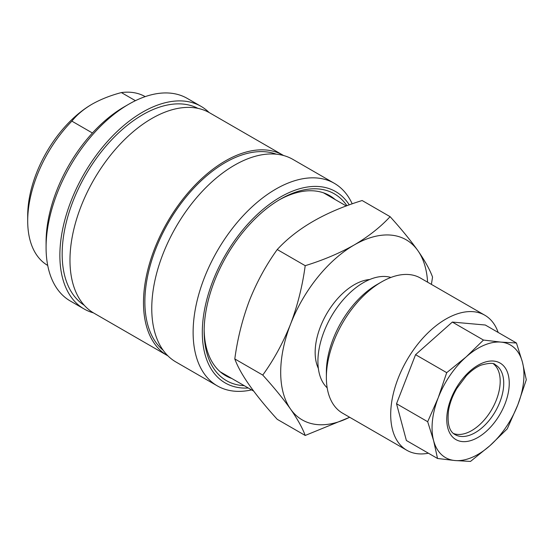 <?xml version="1.0" encoding="UTF-8"?>
<svg xmlns="http://www.w3.org/2000/svg" width="554" height="554" viewBox="0 0 554 554"><rect width="100%" height="100%" fill="white"/><g stroke="black" fill="none" stroke-linecap="round" stroke-linejoin="round"><path stroke-width="0.83" d="M428.422 453.22A77.975 45.019 -60 0 1 406.851 450.291L342.524 413.146A77.975 45.019 -60 0 1 326.368 377.454L326.368 372.143A71.48 41.266 -60 0 1 376.914 284.604L381.512 281.944A77.975 45.019 -60 0 1 388.707 278.337A77.975 45.019 -60 0 1 420.5 278.087L484.826 315.226A77.975 45.019 -60 0 1 498.157 332.442M326.368 377.454A77.975 45.019 -60 0 1 381.512 281.944M406.851 450.291A77.975 45.019 -60 0 1 396.387 383.146A77.975 45.019 -60 0 1 453.04 315.475A77.975 45.019 -60 0 1 484.826 315.226M489.895 445.714A64.984 37.52 -60 0 1 472.008 457.396A64.984 37.52 -60 0 1 455.028 460.54A64.984 37.52 -60 0 1 433.623 440.686A64.984 37.52 -60 0 1 438.214 397.772A64.984 37.52 -60 0 1 466.115 356.942A64.984 37.52 -60 0 1 500.982 342.116A64.984 37.52 -60 0 1 522.387 361.97A64.984 37.52 -60 0 1 517.796 404.884A64.984 37.52 -60 0 1 489.895 445.714L507.27 428.824L517.796 404.884L526.3 379.767L522.387 361.97L516.446 343.002L500.982 342.116L483.483 340.052L466.115 356.942L446.711 372.662L438.214 397.772L427.681 421.712L433.623 440.686L437.535 458.483L455.028 460.54L470.498 461.427L489.895 445.714M453.518 433.512A40.29 23.261 120 0 0 467.991 432.452A40.29 23.261 120 0 0 496.647 399.192A40.29 23.261 120 0 0 493.628 364.026M305.206 435.465L277.249 419.33C254.508 394.268 240.36 374.137 234.799 358.937C237.486 338.813 242.375 319.319 249.459 300.448C256.814 282.021 266.072 265.047 277.249 249.542L305.206 265.685C302.456 286.051 297.574 305.552 290.545 324.173C283.073 342.815 273.815 359.788 262.755 375.079C273.891 387.364 283.156 398.693 290.545 409.067C297.609 419.26 302.491 428.055 305.206 435.465L349.678 417.28M327.179 387.848A64.333 37.146 -60 0 1 324.014 331.645A64.333 37.146 -60 0 1 390.916 277.45M318.349 368.424A55.234 31.89 -60 0 1 320.392 326.839A55.234 31.89 -60 0 1 369.677 279.521M335.128 199.53A103.972 60.026 120 0 0 329.651 195.617A103.972 60.026 120 0 0 279.029 199.994M326.465 193.997A103.972 60.026 -60 0 1 328.944 195.964M346.929 205.735A107.871 62.277 120 0 0 280.421 199.177A107.871 62.277 120 0 0 260.636 213.615A107.871 62.277 120 0 0 204.149 331.292A107.871 62.277 120 0 0 244.259 385.681M248.31 388.022A110.468 63.779 -60 0 1 202.563 324.942A110.468 63.779 -60 0 1 260.158 211.843A110.468 63.779 -60 0 1 349.262 204.883M251.578 389.905A116.97 67.533 -60 0 1 217.341 385.896A116.97 67.533 -60 0 1 254.376 204.751A116.97 67.533 -60 0 1 334.311 183.305A116.97 67.533 -60 0 1 352.199 203.844M217.341 385.896L175.992 362.025A116.97 67.533 -60 0 1 213.02 180.874A116.97 67.533 -60 0 1 292.955 159.427L334.311 183.305M163.098 350.19A113.722 65.656 -60 0 1 204.426 177.786A113.722 65.656 -60 0 1 276.266 154.178M167.931 355.869A115.668 66.785 -60 0 1 167.447 355.592A115.668 66.785 -60 0 1 204.066 176.456A115.668 66.785 -60 0 1 283.115 155.245A115.668 66.785 -60 0 1 283.6 155.529M167.447 355.592L93.931 313.149A115.668 66.785 -60 0 1 130.55 134.013A115.668 66.785 -60 0 1 209.599 112.801L283.115 155.245M84.25 305.261A113.722 65.656 -60 0 1 121.714 130.038A113.722 65.656 -60 0 1 197.923 108.362M93.446 312.865A116.97 67.533 -60 0 1 84.09 308.966A116.97 67.533 -60 0 1 121.118 127.822A116.97 67.533 -60 0 1 201.06 106.368A116.97 67.533 -60 0 1 209.114 112.524M84.09 308.966L70.303 301.009A116.97 67.533 -60 0 1 46.079 247.458A116.97 67.533 -60 0 1 107.338 119.858A116.97 67.533 -60 0 1 128.784 104.207A116.97 67.533 -60 0 1 187.273 98.411L201.06 106.368M46.079 247.458L46.079 242.153A110.468 63.779 -60 0 1 103.93 121.645A110.468 63.779 -60 0 1 124.193 106.86L128.784 104.207M47.727 265.456A97.476 56.279 -60 0 1 27.7 220.935A97.476 56.279 -60 0 1 71.882 121.146L92.421 133.002M27.7 220.935L27.7 215.624A90.974 52.526 -60 0 1 92.026 104.207L92.026 104.207C83.592 109.186 76.874 114.837 71.882 121.146M92.026 104.207L92.026 104.207C100.62 99.353 110.405 95.475 121.368 92.573A97.476 56.279 -60 0 1 145.196 96.631M135.418 100.683L121.368 92.573M204.156 329.678A103.972 60.026 120 0 0 225.679 375.702A103.972 60.026 120 0 0 231.807 378.493M225.623 374.919A103.972 60.026 -60 0 1 222.68 373.763M349.616 417.245A103.972 60.026 -60 0 1 290.545 409.067A103.972 60.026 -60 0 1 290.545 324.173A103.972 60.026 -60 0 1 354.214 244.965A103.972 60.026 -60 0 1 417.889 250.65A103.972 60.026 -60 0 1 427.591 282.18M431.407 284.382L432.542 277.055C429.821 269.625 424.932 260.823 417.889 250.65C410.472 240.256 401.207 228.927 390.099 216.669C380.446 227.098 368.486 236.53 354.214 244.965C339.567 253.22 323.231 260.124 305.206 265.685M277.249 249.542C296.847 228.262 325.15 211.926 362.143 200.527L390.099 216.669M234.799 358.937L262.755 375.079M516.446 343.002L485.297 325.018L452.334 322.068L415.562 354.678L396.532 403.728L406.38 440.499L437.535 458.483M452.334 322.068L483.483 340.052M415.562 354.678L446.711 372.662M396.532 403.728L427.681 421.712M473.926 439.454A44.188 25.512 -60 0 1 447.03 414.503A44.188 25.512 -60 0 1 482.084 363.202A44.188 25.512 -60 0 1 508.981 388.153A44.188 25.512 -60 0 1 473.926 439.454M455.104 434.627A40.29 23.261 120 0 0 471.53 434.495A40.29 23.261 120 0 0 500.795 399.531A40.29 23.261 120 0 0 495.394 364.844C493.974 362.738 489.134 362.856 480.851 365.197C476.018 367.254 471.191 370.764 466.371 375.73L456.78 388.499C452.576 395.743 449.841 403.007 448.567 410.292C447.064 423.45 449.239 431.566 455.104 434.627M253.656 391.103L220.201 371.789M346.285 205.977L323.522 192.834"/></g></svg>
